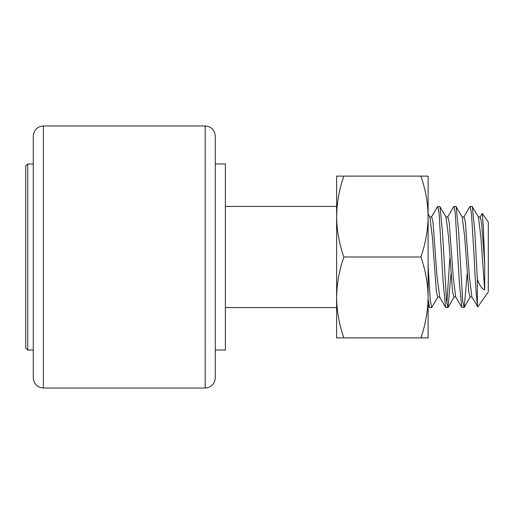 <?xml version="1.0" encoding="UTF-8"?>
<svg xmlns="http://www.w3.org/2000/svg" width="514" height="514" viewBox="0 0 514 514"><rect width="100%" height="100%" fill="white"/><g stroke="black" fill="none" stroke-linecap="round" stroke-linejoin="round"><path stroke-width="0.77" d="M27.724 350.028L25.7 348.004L25.7 165.996L27.724 163.972L27.724 350.028L33.281 350.028M420.889 337.891C425.502 324.687 427.911 311.201 428.111 297.445L428.111 337.891L336.625 337.891L336.625 176.109L428.111 176.109L428.111 216.548C427.899 202.683 425.489 189.203 420.889 176.109M215.289 163.972L225.402 163.972L225.402 350.028L215.289 350.028M215.289 136.069L215.289 377.931C214.691 384.067 211.318 387.44 205.176 388.038L205.176 125.962C211.318 126.56 214.691 129.933 215.289 136.069M43.394 388.038C37.252 387.44 33.885 384.067 33.281 377.931L33.281 136.069C33.885 129.933 37.252 126.56 43.394 125.962L43.394 388.038L205.176 388.038M479.954 217.178L482.241 213.432L488.3 222.087L488.3 291.913L477.808 306.897L471.865 296.822L469.423 277.027L465.382 222.318L464.033 216.953L462.137 216.953M482.241 213.432L483.34 226.873L484.702 263.65L481.56 222.318L480.211 216.953L478.316 216.953M484.702 263.65L484.702 289.883L480.886 236.973L478.444 217.178L472.122 206.442L469.899 206.615L463.776 217.178M472 297.047L470.098 297.047L468.749 291.682L464.707 236.973L462.266 217.178L455.944 206.442L453.721 206.615L447.598 217.178M467.181 273.763L464.232 307.385L461.81 307.385L455.687 296.822L453.245 277.027L449.204 222.318L447.855 216.953L445.953 216.953M455.822 297.047L453.92 297.047L452.571 291.682L448.529 236.973L446.088 217.178L439.766 206.442L437.542 206.615L431.419 217.178M439.766 297.047L437.067 277.027L433.026 222.318L431.676 216.953L429.775 216.953M439.643 297.047L437.742 297.047L436.392 291.682L432.351 236.973L429.91 217.178L428.111 214.081M484.702 289.883C481.881 288.804 479.427 285.212 477.345 279.108L477.345 304.744C476.247 295.897 475.18 279.982 474.146 257L471.447 213.214L470.098 206.442M477.345 279.108L474.82 231.724L472.321 206.615M451.003 273.763L448.054 307.385L445.632 307.385L443.132 282.276L439.091 213.214L437.742 206.442M447.855 307.558L446.505 300.786L442.464 231.724L439.965 206.615M461.81 307.385L459.317 282.276L455.269 213.214L453.92 206.442M464.033 307.558L462.684 300.786L458.642 231.724L456.143 206.615M437.999 296.822L431.676 307.558L429.453 307.385L428.111 298.852M431.676 307.558L430.327 300.786L428.111 266.001M449.795 258.568L446.846 303.601M477.345 304.744L477.699 306.877M428.111 297.445C427.918 283.664 425.508 270.178 420.889 257C425.521 243.732 427.931 230.253 428.111 216.555L428.111 297.445M343.853 337.891C339.24 324.687 336.831 311.201 336.625 297.445C336.824 283.664 339.234 270.178 343.853 257L420.889 257M343.853 257C339.214 243.732 336.811 230.253 336.625 216.555C336.843 202.683 339.253 189.203 343.853 176.109M27.724 163.972L33.281 163.972M336.625 206.442L225.402 206.442M43.394 125.962L205.176 125.962M439.509 296.822L445.632 307.385M428.111 305.065L429.453 307.385M464.232 307.385L470.355 296.822M448.054 307.385L454.177 296.822M336.625 307.558L225.402 307.558"/></g></svg>
